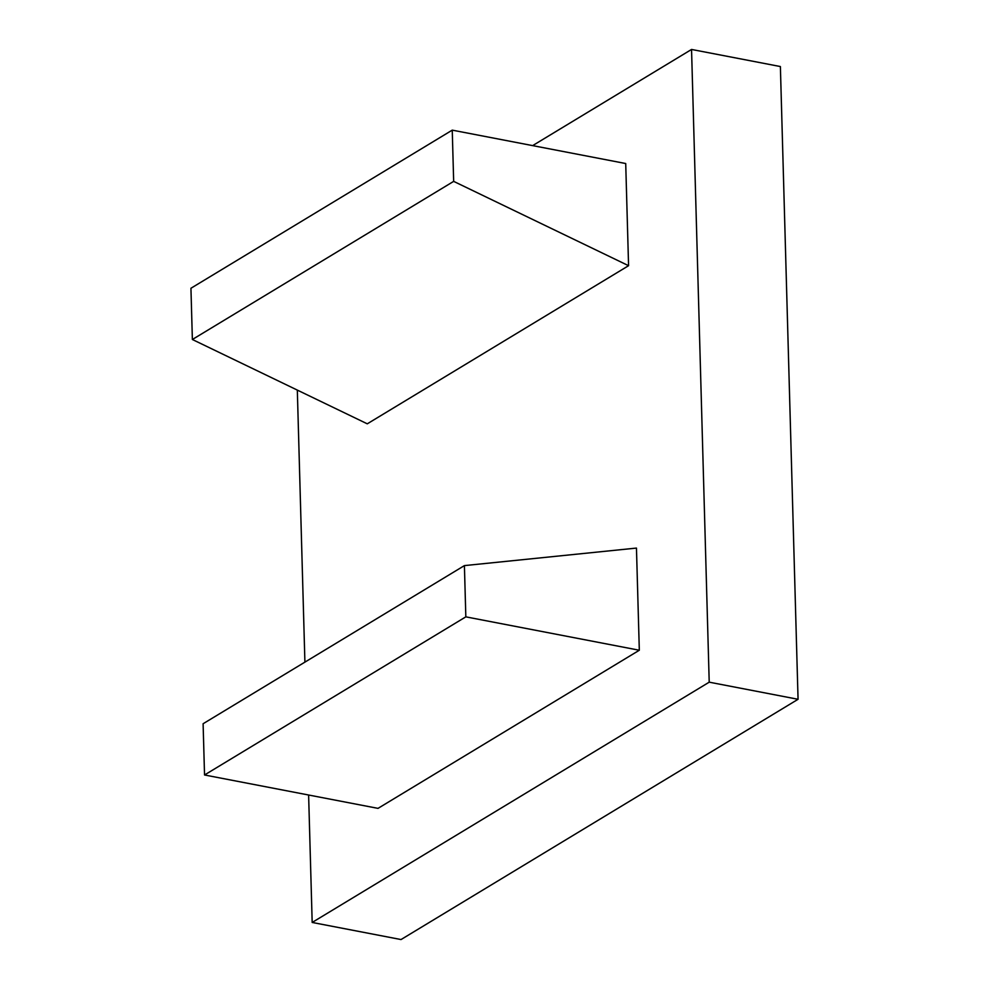 <?xml version="1.0" encoding="UTF-8"?>
<svg xmlns="http://www.w3.org/2000/svg" width="989" height="989" viewBox="0 0 989 989"><rect width="100%" height="100%" fill="white"/><g stroke="black" fill="none" stroke-linecap="round" stroke-linejoin="round"><path stroke-width="1.48" d="M452.245 130.14L190.939 288.256L192.373 339.499L453.667 181.37L628.571 265.695L625.716 163.531L452.245 130.14L453.667 181.37M192.373 339.499L367.278 423.824L628.571 265.695M464.41 565.609L636.459 548.079L639.314 650.243L465.831 616.852L464.41 565.609L203.104 723.738L204.538 774.98L465.831 616.852M639.314 650.243L378.008 808.372L204.538 774.98M297.318 390.086L304.909 662.136M308.617 795.008L312.178 922.453L401.027 939.55L798.061 699.285L780.383 66.547L691.546 49.45L709.212 682.175L312.178 922.453M532.638 145.618L691.546 49.45M709.212 682.175L798.061 699.285"/></g></svg>
